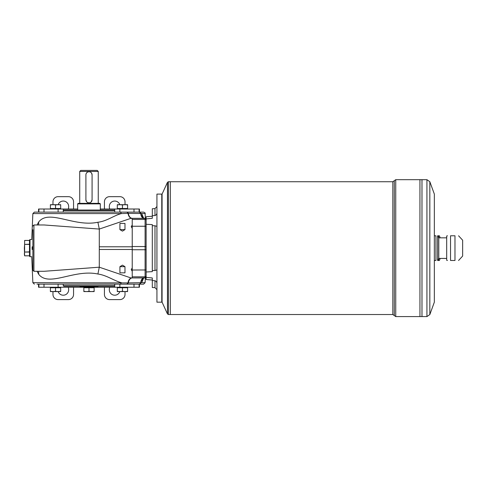 <?xml version="1.0" encoding="UTF-8"?>
<svg xmlns="http://www.w3.org/2000/svg" width="487" height="487" viewBox="0 0 487 487"><rect width="100%" height="100%" fill="white"/><g stroke="black" fill="none" stroke-linecap="round" stroke-linejoin="round"><path stroke-width="0.73" d="M434.343 235.781L435.944 235.781C438.324 235.781 438.324 235.781 435.944 235.781L435.944 260.484C438.324 260.484 438.324 260.484 435.944 260.484L434.343 260.484L435.944 260.484M454.974 235.781C459.752 235.781 459.752 235.781 454.974 235.781L454.974 260.484C459.752 260.484 459.752 260.484 454.974 260.484L450.536 260.484C446.689 260.484 446.689 260.484 450.536 260.484C446.689 260.484 446.689 260.484 450.536 260.484L450.536 235.781C446.689 235.781 446.689 235.781 450.536 235.781C446.689 235.781 446.689 235.781 450.536 235.781L454.974 235.781M458.565 235.781L462.65 240.207L462.65 256.059L458.565 260.484M447.462 235.781L446.695 235.988L446.695 260.277L447.462 260.484M154.982 280.731L154.982 287.659L152.297 287.519L152.297 280.512L154.982 280.731C156.278 281.182 156.93 282.125 156.93 283.562M152.297 280.043L146.124 279.501L146.124 277.346L152.297 277.961L152.297 280.512M156.93 269.908L154.982 270.492L152.297 270.559L152.297 225.706L154.982 225.773L156.93 226.358M152.297 216.222L146.124 216.764L146.124 218.913L152.297 218.304L152.297 208.746L154.982 208.606L154.982 215.534L152.297 215.753M146.124 277.346L146.124 271.99L152.297 271.643L152.297 270.559M152.297 225.706L152.297 224.623L146.124 224.276L146.124 271.99M146.124 224.276L146.124 218.913M79.728 171.442L80.757 170.413L97.23 170.413L98.258 171.442L79.728 171.442L79.728 203.353M91.179 201.935L92.08 199.755A3.086 3.086 0 0 1 88.993 202.842A3.086 3.086 0 0 1 85.907 199.755L85.907 174.839A3.086 3.086 0 0 1 88.993 171.753A3.086 3.086 0 0 1 92.08 174.839L91.562 173.122M85.907 199.755L86.43 201.472M87.806 202.604L88.993 202.842M88.39 171.814L87.806 171.99M92.08 174.839L92.08 199.755M79.728 286.216L80.245 286.733L97.741 286.733L98.258 286.216M77.67 203.87L78.188 203.353L99.805 203.353L100.316 203.87L77.67 203.87L77.67 210.043M37.012 284.158L140.974 284.158L37.012 284.158M29.494 252.053L24.612 252.053L24.35 253.928L24.612 255.797L29.494 255.797M29.494 244.389L24.612 244.389L24.35 248.133L24.618 255.827L29.494 255.827M24.612 252.053L29.494 251.876M29.494 240.438L24.618 240.438L24.612 251.876M120.496 284.158L121.391 282.685C114.11 280.841 106.799 275.234 97.905 274.017C74.042 268.879 48.877 287.531 38.674 274.248L37.049 271.296M34.4 284.158L32.86 282.685L127.996 282.91A6.179 4.28 87.7 0 1 131.983 277.913L131.983 277.913A6.179 4.28 87.7 0 1 132.227 277.913L130.857 277.907L99.287 267.199L97.905 274.017M143.695 277.943L141.857 282.204A6.179 5.576 51.6 0 1 143.476 277.943M126.943 284.158L127.996 282.91L140.755 282.691A6.179 5.686 82.9 0 1 143.099 277.943M139.331 284.158L141.005 282.685L145.126 282.685L143.586 284.158L140.974 284.158M141.857 282.204L139.574 284.158M132.16 277.913A6.179 4.322 87.1 0 1 132.227 277.907L132.227 276.835L145.096 276.835L145.096 277.943L132.227 277.943L145.096 277.9A1.029 1.029 0 0 0 146.124 276.872M132.336 218.365L131.983 218.353L132.227 219.43L145.096 219.43L145.096 218.365L130.857 218.359L99.287 229.067L97.905 222.242C106.83 221.25 114.104 215.345 121.409 213.58L32.86 213.58L31.752 238.867M143.476 218.322A6.179 5.576 128.4 0 1 141.857 214.061L143.695 218.322M32.891 246.787L32.142 246.787C31.746 236.505 31.746 236.505 32.142 246.787L32.142 249.478C31.746 259.76 31.746 259.76 32.142 249.478L32.891 249.478M38.656 224.97L38.674 222.017C48.877 208.728 74.042 227.386 97.905 222.242M37.049 224.97L38.674 222.017M88.993 286.216L63.773 286.216L63.261 285.705L114.725 285.705L114.214 286.216L88.993 286.216M32.86 213.58L34.4 212.107L139.574 212.107L141.857 214.061M132.16 218.353A6.179 4.322 92.9 0 0 132.227 218.359C129.992 218.237 128.586 216.569 127.996 213.355L121.409 213.58L120.52 212.107M33.926 271.296L44.092 271.296L99.287 267.199L99.287 229.067L44.086 224.97L33.926 224.97L33.926 271.296L32.891 270.261L32.891 229.73M132.111 218.346A6.179 4.322 92.9 0 1 128.379 213.361L126.943 212.107L133.992 212.107L133.992 209.014L119.875 209.014L119.875 212.107M32.891 266.146L32.891 230.12M88.993 210.561L63.261 210.561L63.261 212.107L63.261 209.014L63.261 210.561L63.773 210.043L114.214 210.043L114.725 210.561L88.993 210.561M30.011 256.71L29.494 256.192L29.494 240.073L30.011 239.555L30.011 256.71L31.832 256.71M145.339 218.353L145.126 213.58L128.379 213.361L127.308 212.107M139.574 212.107L143.586 212.107C144.974 212.709 145.485 213.203 145.126 213.58M127.308 284.158L128.379 282.904A6.179 4.322 87.1 0 1 132.111 277.919M24.612 244.389L29.494 244.212M29.494 240.468L24.612 240.468L24.612 244.212M31.832 239.555L30.011 239.555M143.099 218.322A6.179 5.686 97.1 0 1 140.755 213.574L139.331 212.107L139.434 209.014L139.434 212.107M60.017 209.014L60.224 208.503M127.594 204.905L125.019 204.692L127.594 204.692L127.594 208.503L117.3 208.503L117.3 204.692L119.875 204.692L117.3 204.905M104.431 209.014L104.431 201.813A5.144 5.144 0 0 1 109.581 196.663L119.875 196.663A5.144 5.144 0 0 1 125.019 201.813L125.019 204.692L119.875 204.692L122.45 204.905L122.45 208.503M125.019 204.692L122.45 204.905M126.924 209.014L127.131 208.503M117.97 287.245L117.763 287.762M50.392 291.36L52.967 291.573L50.392 291.573L50.392 287.762L60.686 287.762L60.686 291.573L58.111 291.573L60.686 291.36M73.555 287.245L73.555 294.452A5.144 5.144 0 0 1 68.405 299.602L58.111 299.602A5.144 5.144 0 0 1 52.967 294.452L52.967 291.573L58.111 291.573L55.542 291.36L55.542 287.762M52.967 291.573L55.542 291.36M51.062 287.245L50.855 287.762M84.519 287.245L84.312 287.762M117.3 291.36L119.875 291.573L117.3 291.573L117.3 287.762L127.594 287.762L127.594 291.573L125.019 291.573L127.594 291.36M122.45 287.762L122.45 291.36L119.875 291.573L125.019 291.573L125.019 294.452A5.144 5.144 0 0 1 119.875 299.602L109.581 299.602A5.144 5.144 0 0 1 104.431 294.452L104.431 287.245M122.45 291.36L125.019 291.573M58.148 291.573A5.406 5.406 0 0 0 68.661 289.82L68.661 289.308A5.406 5.406 0 0 0 68.259 287.245M83.849 291.36L86.418 291.573L83.849 291.573L83.849 287.762L94.143 287.762L94.143 291.573L91.568 291.573L94.143 291.36M88.993 291.36L86.418 291.573L91.568 291.573L88.993 291.36L88.993 287.762M60.686 204.905L58.111 204.692L60.686 204.692L60.686 208.503L50.392 208.503L50.392 204.692L52.967 204.692L50.392 204.905M55.542 208.503L55.542 204.905L58.111 204.692L52.967 204.692L52.967 201.813A5.144 5.144 0 0 1 58.111 196.663L68.405 196.663A5.144 5.144 0 0 1 73.555 201.813L73.555 209.014M55.542 204.905L52.967 204.692M109.733 287.245A5.406 5.406 0 0 0 109.325 289.308L109.325 289.82A5.406 5.406 0 0 0 119.839 291.573M38.552 287.245L38.552 284.158L38.552 287.245L114.725 287.245L114.725 284.158M139.434 287.245L139.434 284.158L139.434 287.245L114.725 287.245M58.111 212.107L58.111 209.014L38.552 209.014L38.552 212.107M58.111 209.014L77.67 209.014M119.875 209.014L100.316 209.014M133.992 209.014L139.434 209.014M68.259 209.014A5.406 5.406 0 0 0 68.661 206.957L68.661 206.445A5.406 5.406 0 0 0 58.148 204.692M119.839 204.692A5.406 5.406 0 0 0 109.325 206.445L109.325 206.957A5.406 5.406 0 0 0 109.733 209.014M114.725 209.014L114.725 212.107M63.261 285.705L63.261 284.158M38.656 271.296L38.674 274.248M156.93 212.703C156.93 214.14 156.278 215.084 154.982 215.534M156.93 248.133L156.93 302.171L161.769 302.171L161.769 194.094L156.93 194.094L156.93 248.133M162.08 248.133L162.08 302.171L167.467 313.926L167.467 182.339L162.08 194.094L162.08 248.133M440.187 258.427A30.882 30.882 0 0 1 439.371 260.484L437.594 260.484L437.594 235.781L439.371 235.781A30.882 30.882 0 0 1 440.187 237.839M438.458 260.484A28.301 24.508 180 0 0 438.97 258.427M438.97 237.839A28.301 24.508 0 0 0 438.458 235.781M434.343 248.133L434.343 302.171L429.832 314.553L429.832 181.712L434.343 194.094L434.343 248.133M168.399 181.736L170.304 181.736L170.304 314.523L392.832 314.523L392.832 181.736L170.31 181.736L170.31 314.523L168.399 314.523L168.399 181.736L167.467 182.339M421.992 248.133L421.992 316.587L395.742 316.587L395.742 179.679L419.934 179.679L419.94 316.587L419.934 179.679L421.979 179.679L421.979 316.587L426.929 316.587L426.929 179.679L421.992 179.679L421.979 248.133M446.695 237.839L438.799 237.839L438.799 258.427L437.728 260.277M124.976 223.43L119.918 223.43L119.918 229.602L124.976 229.602L124.976 223.43M119.918 272.836L124.976 272.836L124.976 266.663L119.918 266.663L119.918 272.836M154.982 225.773L154.982 270.492M132.227 276.835L132.227 270.017L146.124 269.962M146.124 275.806A1.029 1.029 0 0 1 145.096 276.835L145.096 249.746L132.227 249.746L132.227 270.017M132.227 249.746L132.227 246.513L146.124 246.568M146.124 249.697L145.096 249.746L145.096 226.248L132.227 226.248L132.227 246.513M132.227 226.248L132.227 219.43M146.124 226.303L145.096 226.248L145.096 219.43A1.029 1.029 -0 0 1 146.124 220.453M132.227 246.787L99.287 246.787M99.287 249.478L132.227 249.478M146.124 219.393A1.029 1.029 180 0 0 145.096 218.365L146.124 219.351M60.12 208.606L50.855 208.503M127.028 208.911L117.866 208.911L117.763 208.503M127.028 208.606L117.866 208.606M117.866 287.659L127.131 287.762M50.958 287.348L60.12 287.348L60.224 287.762M50.958 287.659L60.12 287.659M84.415 287.659L93.674 287.762M117.866 287.348L127.028 287.348L127.028 287.659M84.415 287.348L93.577 287.348L93.577 287.659M60.12 208.911L50.958 208.606M119.875 287.245L119.875 284.158M133.992 284.158L133.992 287.245M43.994 284.158L43.994 287.245M58.111 284.158L58.111 287.245M43.994 212.107L43.994 209.014M38.881 284.158L38.881 287.245M38.881 209.014L38.881 212.107M139.105 284.158L139.105 287.245M139.105 209.014L139.105 212.107M392.832 181.736L394.287 180.707L394.287 315.558L395.742 316.587M98.258 171.442L98.258 203.353M100.316 203.87L100.316 210.043M132.336 277.9L130.857 277.907M143.829 218.626L143.263 218.103M131.983 218.353L130.857 218.359M145.096 277.943L146.124 276.914M132.227 218.322L145.096 218.322M145.126 282.685L145.339 277.913M32.86 282.685L31.752 257.398M154.982 208.606L156.93 206.549M162.08 194.398L161.769 194.094M162.08 301.867L161.769 302.171M33.926 224.97L32.891 225.998M143.263 278.162L143.829 277.639M446.695 258.427L438.799 258.427M438.799 237.839L437.728 235.988M426.929 316.587L429.832 314.553M426.929 179.679L429.832 181.712M394.287 180.707L395.742 179.679M392.832 314.523L394.287 315.558M167.467 313.926L168.399 314.523M154.982 287.659L156.93 289.716M119.918 229.602L122.45 231.124L124.976 229.602M132.227 224.988L131.222 226.662L132.227 228.336M132.227 267.929L131.222 269.603L132.227 271.277M124.976 266.663L122.45 265.141L119.918 266.663"/></g></svg>
